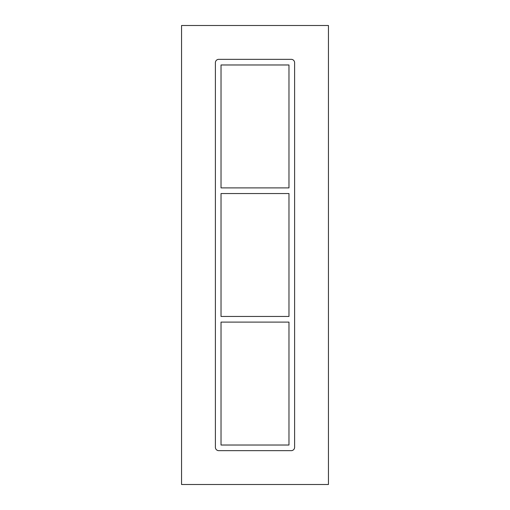 <?xml version="1.0" encoding="UTF-8"?>
<svg xmlns="http://www.w3.org/2000/svg" width="510" height="510" viewBox="0 0 510 510"><rect width="100%" height="100%" fill="white"/><g stroke="black" fill="none" stroke-linecap="round" stroke-linejoin="round"><path stroke-width="0.76" d="M288.972 316.461L221.028 316.461L221.028 193.539L288.972 193.539L288.972 316.461M221.028 322.103L288.972 322.103L288.972 445.026L221.028 445.026L221.028 322.103M288.972 187.897L221.028 187.897L221.028 64.974L288.972 64.974L288.972 187.897M328.446 25.5L181.554 25.5L181.554 484.5L328.446 484.5L328.446 25.5M218.771 59.332A3.385 3.385 0 0 0 215.386 62.717L215.386 447.283A3.385 3.385 0 0 0 218.771 450.668L291.229 450.668A3.385 3.385 0 0 0 294.614 447.283L294.614 62.717A3.385 3.385 0 0 0 291.229 59.332L218.771 59.332"/></g></svg>
